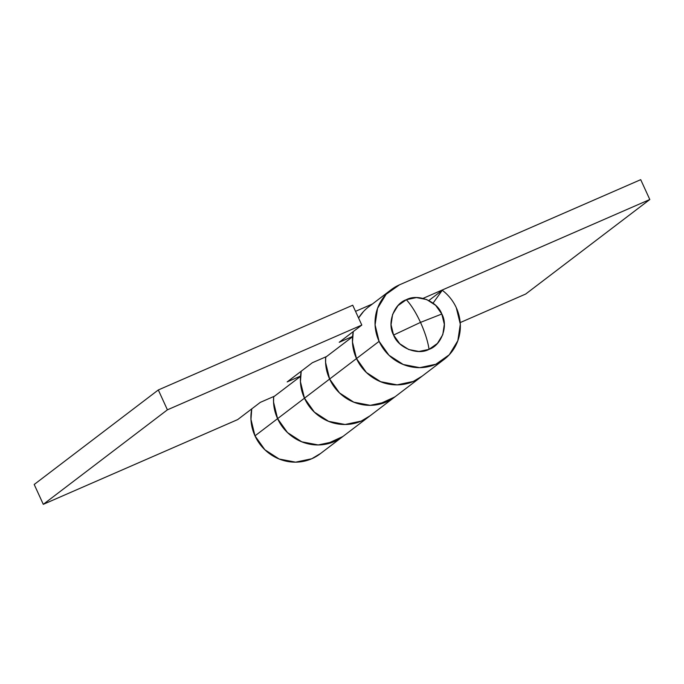 <?xml version="1.0" encoding="UTF-8"?>
<svg xmlns="http://www.w3.org/2000/svg" width="684" height="684" viewBox="0 0 684 684"><rect width="100%" height="100%" fill="white"/><g stroke="black" fill="none" stroke-linecap="round" stroke-linejoin="round"><path stroke-width="1.03" d="M429.056 349.353C427.851 341.342 424.995 332.356 420.506 322.395L393.574 335.049C398.114 347.797 417.633 355.663 429.056 349.353C441.496 345.258 448.516 325.823 441.813 314.016C437.273 301.268 417.753 293.402 406.33 299.712C411.178 304.944 415.906 312.502 420.506 322.395L441.813 314.016L420.506 322.395C415.906 312.502 411.178 304.944 406.33 299.712C393.89 303.807 386.87 323.233 393.574 335.049L420.506 322.395C424.995 332.356 427.851 341.342 429.056 349.353L437.418 343.436L442.787 334.647L444.326 324.31L441.813 314.016L435.631 305.321L426.713 299.549L416.428 297.574L406.33 299.712L397.968 305.628L392.599 314.418L391.06 324.746L393.574 335.049L399.755 343.744L408.673 349.515L418.959 351.482L429.056 349.353M353.269 331.578A43.767 42.006 52.7 0 0 356.501 358.561L379.098 341.359L388.999 355.27L403.261 364.504L419.719 367.659L435.87 364.239L449.26 354.782L457.835 340.717L460.306 324.182L456.288 307.706A43.767 42.006 52.7 0 0 442.274 290.29L433.058 303.132L442.274 290.29L428.851 300.515L442.274 290.29A43.767 42.006 -127.3 0 1 456.288 307.706A43.767 42.006 -127.3 0 1 444.514 359.109A43.767 42.006 -127.3 0 1 379.098 341.359L356.501 358.561A43.767 42.006 52.7 0 0 421.917 376.32M342.556 436.751A43.767 42.006 -127.3 0 1 277.584 418.651L254.987 435.862A43.767 42.006 52.7 0 0 320.403 453.62M394.591 397.122A43.767 42.006 -127.3 0 1 329.628 379.03L304.466 398.191A43.767 42.006 52.7 0 0 369.873 415.949M367.676 417.539A43.767 42.006 -127.3 0 1 304.466 398.191L300.438 381.706L301.225 371.207A43.767 42.006 52.7 0 0 304.466 398.191L329.628 379.03A43.767 42.006 -127.3 0 1 325.704 356.92L325.61 362.546L329.628 379.03A43.767 42.006 52.7 0 0 392.035 398.909M320.693 453.398L311.759 458.75L295.608 462.162L279.149 459.015L264.879 449.773L254.987 435.862L250.968 419.386L251.746 408.878A43.767 42.006 52.7 0 0 254.987 435.862L277.584 418.651A43.767 42.006 -127.3 0 1 273.668 396.54M379.098 341.359A43.767 42.006 -127.3 0 1 390.684 290.093A43.767 42.006 -127.3 0 1 399.516 284.818L640.711 179.67L649.8 199.523L525.688 294.034L649.8 199.523L423.071 298.369L649.8 199.523L640.711 179.67L399.516 284.818L386.127 294.282L377.551 308.347L375.08 324.874L379.098 341.359M368.086 307.304A43.767 42.006 52.7 0 0 358.57 318.009L363.529 311.485M460.204 322.583L525.688 294.034L460.204 322.583M353.26 331.586L352.482 342.086L356.501 358.561L366.393 372.481L380.663 381.715L397.122 384.861L413.273 381.45L422.208 376.097M394.899 396.9L378.406 404.458C371.985 405.8 365.538 405.621 359.074 403.928C352.611 402.235 346.788 399.208 341.615 394.83C336.442 390.453 332.45 385.186 329.628 379.03L356.501 358.561L329.628 379.03L339.521 392.941L353.782 402.175L370.249 405.33L386.4 401.91L395.335 396.566M342.855 436.52L326.371 444.078C319.941 445.421 313.494 445.25 307.031 443.557C300.567 441.864 294.753 438.829 289.58 434.451C284.407 430.082 280.406 424.815 277.584 418.651L273.566 402.175L273.66 396.549M368.411 417.026C361.477 421.934 353.696 424.422 345.078 424.49C336.468 424.559 328.457 422.199 321.07 417.411C313.674 412.632 308.142 406.219 304.466 398.191L277.584 418.651L304.466 398.191L314.358 412.101L328.619 421.344L345.078 424.49L361.238 421.079L370.172 415.727M419.719 377.91A43.767 42.006 -127.3 0 1 356.501 358.561A43.767 42.006 -127.3 0 1 352.559 336.759L325.678 357.228A43.767 42.006 52.7 0 0 329.628 379.03C326.422 372.036 325.114 364.769 325.678 357.228L352.551 336.767M300.507 376.388L273.643 396.848A43.767 42.006 52.7 0 0 277.584 418.651A43.767 42.006 52.7 0 0 339.991 438.529M300.515 376.388C299.943 383.929 301.259 391.197 304.466 398.191A43.767 42.006 -127.3 0 1 300.515 376.388L273.643 396.848C273.07 404.389 274.387 411.657 277.584 418.651L287.485 432.57L301.747 441.804L318.205 444.951L334.356 441.539L343.291 436.187M372.447 303.978L355.526 311.348L372.447 303.978M352.722 305.218L158.312 389.966L34.2 484.477L158.312 389.966L167.409 409.827L43.289 504.33L34.2 484.477L43.289 504.33L167.409 409.827L361.81 325.071L339.213 342.282L352.585 336.451L339.213 342.282L361.81 325.071L352.722 305.218L158.312 389.966L167.409 409.827L361.81 325.071L352.722 305.218M287.169 381.911L300.541 376.08L287.169 381.911L312.332 362.742L287.169 381.911M274.558 396.156L260.296 402.372L237.699 419.583L43.289 504.33L237.699 419.583L260.296 402.372L274.558 396.156M326.593 356.526L312.332 362.742L326.593 356.526M420.455 377.406C413.521 382.305 405.74 384.793 397.122 384.861C388.503 384.938 380.501 382.578 373.105 377.79C365.718 373.002 360.177 366.59 356.501 358.561C353.303 351.567 351.986 344.3 352.559 336.759M444.207 359.348L320.095 453.86M391.18 289.708L368.582 306.919"/></g></svg>
